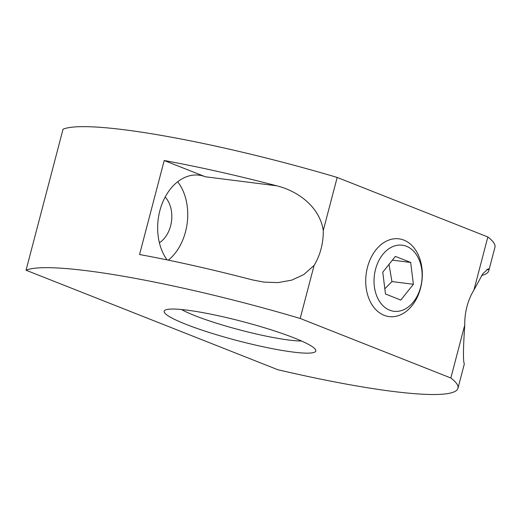 <?xml version="1.0" encoding="UTF-8"?>
<svg xmlns="http://www.w3.org/2000/svg" width="521" height="521" viewBox="0 0 521 521"><rect width="100%" height="100%" fill="white"/><g stroke="black" fill="none" stroke-linecap="round" stroke-linejoin="round"><path stroke-width="0.78" d="M181.536 309.52A68.583 8.629 -165.3 0 0 195.017 315.7A68.583 8.629 -165.3 0 0 288.875 340.037A68.583 8.629 -165.3 0 0 301.496 340.995M185.769 324.244A78.378 9.866 14.7 0 1 165.098 310.158A78.378 9.866 14.7 0 1 186.928 310.125A78.378 9.866 14.7 0 1 294.196 337.947A78.378 9.866 14.7 0 1 315.505 349.611A78.378 9.866 14.7 0 1 271.91 348.575A78.378 9.866 14.7 0 1 185.769 324.244M159.393 242.773A26.942 19.316 97.2 0 0 170.608 225.853A26.942 19.316 97.2 0 0 165.177 197.029M323.267 230.484A48.987 35.122 -82.8 0 1 321.06 248.882A48.987 35.122 -82.8 0 1 314.104 265.41L303.841 274.547L291.727 280.142L278.038 282.597L263.808 282.108L252.001 279.81A225.346 28.362 -165.3 0 0 139.55 254.535L164.213 160.52A225.346 28.362 14.7 0 1 276.664 185.789C298.526 191.129 319.829 207.293 323.267 230.484L337.185 177.433A225.346 28.362 -165.3 0 0 63.048 129.201L26.05 270.23L277.726 369.689A225.346 28.362 -165.3 0 0 457.952 388.275A225.346 28.362 -165.3 0 0 450.847 377.999L464.765 324.948A48.987 35.122 -82.8 0 1 466.972 306.543A48.987 35.122 -82.8 0 1 473.928 290.021L482.921 273.597L488.327 268.784L488.9 269.663A225.346 28.362 14.7 0 1 488.783 270.757A225.346 28.362 14.7 0 1 481.599 275.459M276.664 185.789L205.359 176.775A48.987 35.122 97.2 0 0 199.172 175.186A48.987 35.122 97.2 0 0 159.862 210.679A48.987 35.122 97.2 0 0 167.111 259.894M168.374 260.155A48.987 35.122 97.2 0 0 185.528 231.754A48.987 35.122 97.2 0 0 177.687 181.744M457.952 388.275L464.12 364.772A225.346 28.362 -165.3 0 0 464.237 363.684C463.052 360.688 463.228 347.774 464.765 324.948M389.695 310.197A33.311 23.881 -82.8 0 1 375.53 269.318A33.311 23.881 -82.8 0 1 406.465 246.264A33.311 23.881 -82.8 0 1 420.629 287.143A33.311 23.881 -82.8 0 1 389.695 310.197M384.146 315.322A39.192 28.095 -82.8 0 1 367.487 267.227A39.192 28.095 -82.8 0 1 403.879 240.109A39.192 28.095 -82.8 0 1 420.545 288.198A39.192 28.095 -82.8 0 1 384.146 315.322M388.998 264.362L391.942 281.568L384.843 288.803M205.359 176.775L164.213 160.52M450.847 377.999L300.187 318.455A225.346 28.362 -165.3 0 0 26.05 270.23M300.187 318.455L314.104 265.41M488.783 270.757L494.95 247.254A225.346 28.362 -165.3 0 0 487.845 236.97L337.185 177.433M473.928 290.021L487.845 236.97M410.672 262.454L413.4 284.284L400.805 300.057L385.488 294.007L382.766 272.177L395.354 256.397L410.672 262.454L392.372 260.142M413.4 284.284L391.942 281.568M486.829 269.403L488.9 269.663"/></g></svg>
